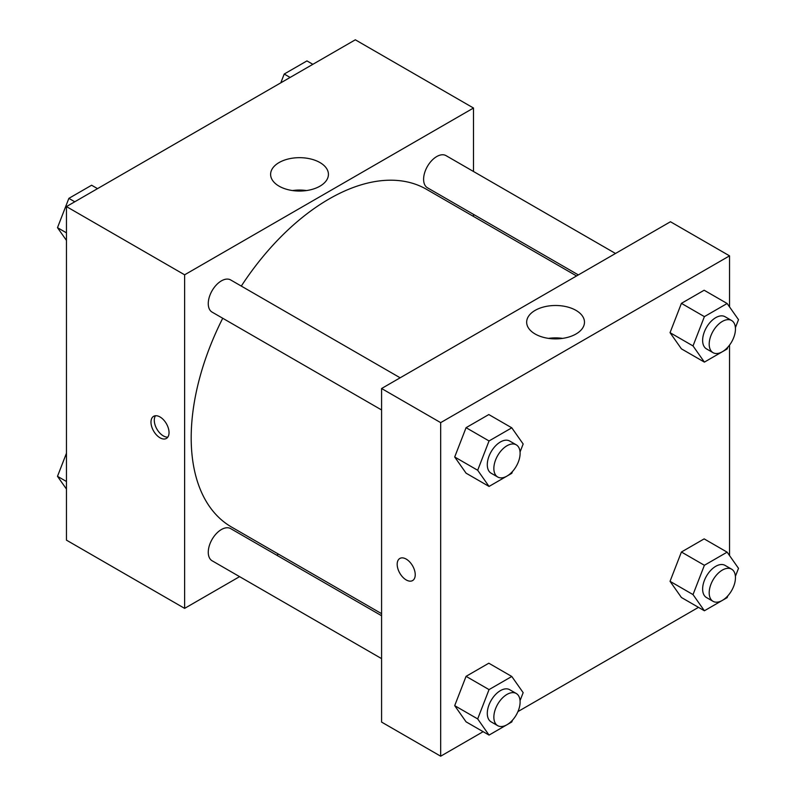 <?xml version="1.0" encoding="UTF-8"?>
<svg xmlns="http://www.w3.org/2000/svg" width="796" height="796" viewBox="0 0 796 796"><rect width="100%" height="100%" fill="white"/><g stroke="black" fill="none" stroke-linecap="round" stroke-linejoin="round"><path stroke-width="1.19" d="M239.586 576.642L184.622 608.373L66.456 540.146L66.456 206.582L355.324 39.8L473.501 108.027L473.501 171.488M473.501 214.373L473.501 216.442M279.078 162.563A28.905 16.686 180 0 1 310.579 158.941A28.905 16.686 180 0 1 328.43 174.364A28.905 16.686 180 0 1 299.525 191.05A28.905 16.686 180 0 1 270.61 174.364A28.905 16.686 180 0 1 279.078 162.563M184.622 608.373L184.622 274.809L66.456 206.582M184.622 274.809L473.501 108.027M306.53 190.552A28.905 16.686 0 0 0 292.51 190.552M160.006 437.8A12.766 7.373 60 0 1 151.668 426.547A12.766 7.373 60 0 1 153.628 416.318A12.766 7.373 60 0 1 166.394 423.691A12.766 7.373 60 0 1 166.394 438.437A12.766 7.373 60 0 1 160.006 437.8M155.499 415.741A12.766 7.373 -120 0 0 163.319 435.89A12.766 7.373 -120 0 0 167.827 437.103M278.52 554.165L276.729 555.2M400.159 377.801L230.681 279.953A18.567 10.726 120 0 0 212.104 290.679A18.567 10.726 120 0 0 212.104 312.122L381.582 409.96M381.582 615.736L230.681 528.614A18.567 10.726 120 0 0 216.373 533.589A18.567 10.726 120 0 0 208.263 552.275A18.567 10.726 120 0 0 212.104 560.772L381.582 658.62M615.497 253.476L446.019 155.628A18.567 10.726 120 0 0 431.711 160.603A18.567 10.726 120 0 0 423.601 179.289A18.567 10.726 120 0 0 427.452 187.786L578.364 274.918M222.731 318.251A194.98 112.574 120 0 0 191.189 437.8A194.98 112.574 120 0 0 231.576 527.061L381.582 613.666M576.563 275.953L426.556 189.339A194.98 112.574 120 0 0 241.297 286.082M483.142 731.683L440.676 756.2L381.582 722.081L381.582 388.518L670.461 221.746L729.544 255.854L729.544 306.928M517.947 711.584L698.48 607.358M454.695 456.994L466.068 473.172L454.695 456.994L466.068 427.681L454.695 456.994L477.68 470.257L489.043 440.954L511.788 427.82L523.161 443.999L520.057 451.989M488.814 414.557L466.068 427.681L488.814 414.557L511.788 427.82M670.043 332.668L681.416 348.847L670.043 332.668L681.416 303.356L670.043 332.668L693.018 345.932L704.39 316.629L727.136 303.495L738.509 319.674L735.404 327.663M704.152 290.232L681.416 303.356L704.152 290.232L727.136 303.495M670.043 581.319L681.416 597.497L670.043 581.319L681.416 552.016L670.043 581.319L693.018 594.592L704.39 565.279L727.136 552.155L738.509 568.334L735.404 576.324M704.152 538.882L681.416 552.016L704.152 538.882L727.136 552.155M440.676 756.2L440.676 422.636L729.544 255.854M729.544 345.086L729.544 555.588M454.695 705.654L466.068 721.833L454.695 705.654L466.068 676.341L454.695 705.654L477.68 718.917L489.043 689.605L511.788 676.481L523.161 692.659L520.057 700.649M488.814 663.207L466.068 676.341L488.814 663.207L511.788 676.481M535.121 333.992A28.905 16.686 180 0 1 526.663 322.191A28.905 16.686 180 0 1 555.568 305.495A28.905 16.686 180 0 1 584.473 322.191A28.905 16.686 180 0 1 566.633 337.613A28.905 16.686 180 0 1 535.121 333.992M440.676 422.636L381.582 388.518M415.233 574.732A12.766 7.373 60 0 1 412.587 580.573A12.766 7.373 60 0 1 399.821 573.2A12.766 7.373 60 0 1 399.821 558.464A12.766 7.373 60 0 1 409.661 561.877A12.766 7.373 60 0 1 415.233 574.732M562.573 338.38A28.905 16.686 0 0 0 548.563 338.38M399.821 558.464A12.766 7.373 -120 0 0 399.831 573.2A12.766 7.373 -120 0 0 412.587 580.573M512.485 471.511L511.788 473.312L489.043 486.436L477.68 470.257M516.266 444.835L509.699 441.044A18.567 10.726 120 0 0 495.391 446.019A18.567 10.726 120 0 0 487.291 464.715A18.567 10.726 120 0 0 491.132 473.212L497.699 477.003A18.567 10.726 120 0 0 516.266 466.277A18.567 10.726 120 0 0 516.266 444.835A18.567 10.726 120 0 0 501.958 449.81A18.567 10.726 120 0 0 493.858 468.496A18.567 10.726 120 0 0 497.699 477.003M489.043 486.436L466.068 473.172M489.043 440.954L466.068 427.681M727.833 347.175L727.136 348.976L704.39 362.11L693.018 345.932M731.614 320.509L725.047 316.718A18.567 10.726 120 0 0 710.738 321.693A18.567 10.726 120 0 0 702.629 340.38A18.567 10.726 120 0 0 706.48 348.887L713.047 352.678A18.567 10.726 120 0 0 731.614 341.952A18.567 10.726 120 0 0 731.614 320.509A18.567 10.726 120 0 0 717.305 325.484A18.567 10.726 120 0 0 709.196 344.171A18.567 10.726 120 0 0 713.047 352.678M704.39 362.11L681.416 348.847M704.39 316.629L681.416 303.356M512.485 720.161L511.788 721.962L489.043 735.096L477.68 718.917M516.266 693.495L509.699 689.704A18.567 10.726 120 0 0 495.391 694.679A18.567 10.726 120 0 0 487.291 713.365A18.567 10.726 120 0 0 491.132 721.872L497.699 725.663A18.567 10.726 120 0 0 516.266 714.937A18.567 10.726 120 0 0 516.266 693.495A18.567 10.726 120 0 0 501.958 698.47A18.567 10.726 120 0 0 493.858 717.156A18.567 10.726 120 0 0 497.699 725.663M489.043 735.096L466.068 721.833M489.043 689.605L466.068 676.341M727.833 595.836L727.136 597.637L704.39 610.771L693.018 594.592M731.614 569.17L725.047 565.379A18.567 10.726 120 0 0 710.738 570.354A18.567 10.726 120 0 0 702.629 589.04A18.567 10.726 120 0 0 706.48 597.537L713.047 601.328A18.567 10.726 120 0 0 731.614 590.612A18.567 10.726 120 0 0 731.614 569.17A18.567 10.726 120 0 0 717.305 574.145A18.567 10.726 120 0 0 709.196 592.831A18.567 10.726 120 0 0 713.047 601.328M704.39 610.771L681.416 597.497M704.39 565.279L681.416 552.016M66.456 240.412L57.491 227.666L68.864 198.363L91.61 185.229L97.52 188.642M66.456 232.84L57.491 227.666M74.774 201.776L68.864 198.363M280.799 82.824L284.212 74.038L306.957 60.904L312.858 64.317M290.122 77.451L284.212 74.038M66.456 489.072L57.491 476.326L66.456 453.242M66.456 481.5L57.491 476.326"/></g></svg>

